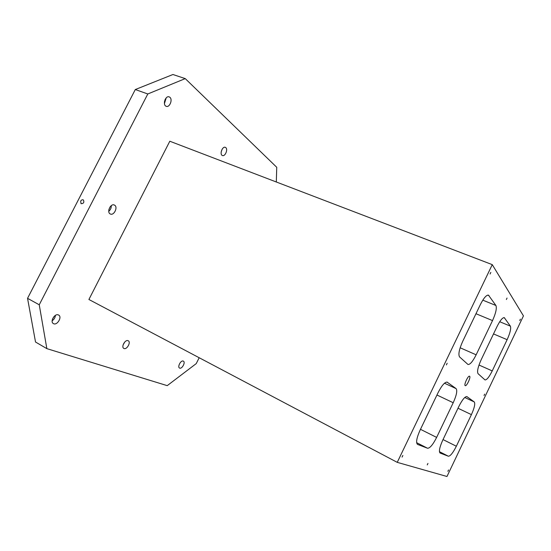 <?xml version="1.0" encoding="UTF-8"?>
<svg xmlns="http://www.w3.org/2000/svg" width="551" height="551" viewBox="0 0 551 551"><rect width="100%" height="100%" fill="white"/><g stroke="black" fill="none" stroke-linecap="round" stroke-linejoin="round"><path stroke-width="0.83" d="M185.246 78.614L172.945 74.509L135.298 89.544L147.799 93.973L185.246 78.614L276.747 167.29L276.306 181.988M469.638 376.257C471.036 377.132 466.614 386.568 465.23 385.652C463.591 385.19 468.13 375.265 469.555 376.209L469.638 376.257M199.18 357.737L196.246 363.598L167.228 385.645L46.849 348.638L39.245 304.793L27.55 298.325L35.526 342.019L46.849 348.638M135.298 89.544L27.55 298.325M54.143 316.391L52.428 319.208M52.131 320.772C54.101 319.456 55.196 317.658 55.424 315.372M58.316 314.91L58.626 315.048C62.49 316.915 57.035 325.903 53.419 323.609C49.748 321.846 54.597 313.25 58.316 314.91M165.217 99.283L164.418 101.859M164.432 103.588L166.195 97.906M169.935 97.327C172.883 99.676 169.57 107.769 166.25 106.309C162.318 105.172 165.383 95.289 169.185 96.88L169.935 97.327M183.235 361.077L183.38 361.139C185.839 362.248 181.823 369.48 179.543 368.04C177.174 366.987 180.886 359.982 183.235 361.077M221.158 152.021L222.156 149.183M225.807 147.634C228.183 149.493 225.063 156.766 222.425 155.534C219.326 154.597 222.349 146.001 225.311 147.331L225.807 147.634M123.08 344.947L124.815 341.937M128.046 340.676L128.245 340.766C131.29 342.185 126.675 350.209 123.837 348.418C120.917 347.075 125.125 339.347 128.046 340.676M110.186 206.749L108.85 209.731M108.761 211.309C110.517 209.828 111.364 207.934 111.295 205.633M114.608 205.179C118.217 207.1 113.967 215.902 110.352 213.995C106.391 212.466 110.593 203.085 114.353 205.041L114.608 205.179M80.68 201.122C81.465 199.882 82.368 199.496 83.394 199.958C84.406 202.369 83.628 203.615 81.038 203.691L80.68 201.122M507.044 298.036L506.376 299.517L507.044 298.036M484.68 394.117L484.047 395.473L484.68 394.117M448.548 469.969L447.894 471.332L448.548 469.969M427.955 463.432L427.232 464.92L427.955 463.432M402.864 455.457L402.051 457.11L402.864 455.457M490.824 272.366L490.094 274.012L490.824 272.366M447.164 363.254L446.393 364.9L447.164 363.254M520.385 319.16L519.772 320.51L520.385 319.16M447.412 382.242L447.226 382.139C444.871 381.857 441.806 385.411 438.011 392.794L420.144 430.014C416.659 437.825 415.771 442.611 417.479 444.382L427.562 448.245C429.925 448.266 432.948 444.65 436.633 437.404L453.218 402.733C456.538 395.349 457.502 390.645 456.111 388.627L447.026 382.07M467.083 396.672L466.945 396.589C464.975 396.424 462.282 399.702 458.866 406.431L442.756 440.146C439.588 447.219 438.692 451.517 440.07 453.032L448.369 456.221C450.353 456.173 453.012 452.839 456.345 446.234L471.408 414.627C474.432 407.898 475.382 403.669 474.253 401.934L466.8 396.541M492.236 370.913L507.127 339.685C510.136 332.976 511.232 328.465 510.391 326.151L504.282 317.658C502.519 317.493 500.115 320.448 497.057 326.516L481.14 359.81C477.931 367.014 476.904 371.636 478.061 373.674L484.997 379.914C486.76 380.032 489.171 377.029 492.236 370.913L478.998 365.024M476.147 354.816L492.525 320.592C495.824 313.237 496.961 308.195 495.914 305.481L488.462 295.143C486.381 294.895 483.668 298.063 480.327 304.648L462.702 341.358C459.155 349.32 458.115 354.507 459.562 356.91L467.992 364.487C470.072 364.686 472.792 361.463 476.147 354.816L460.147 347.777M446.971 476.491L523.45 315.895L492.263 264.638L397.243 462.351L446.971 476.491M397.243 462.351L88.904 299.489L169.804 141.228L492.263 264.638M147.799 93.973L39.245 304.793M495.914 305.481L482.8 300.157M487.787 295.095L488.985 295.577M420.475 429.319L436.633 437.404M416.625 442.673L427.562 448.245M499.709 321.722L510.391 326.151M493.517 333.927L507.127 339.685M503.786 317.61L504.668 317.975M492.525 320.592L475.974 313.719M464.768 397.491L474.253 401.934M457.998 408.243L471.408 414.627M444.478 383.214L456.111 388.627M436.95 395.012L453.218 402.733M443.025 439.574L456.345 446.234M439.416 451.668L448.369 456.221"/></g></svg>

